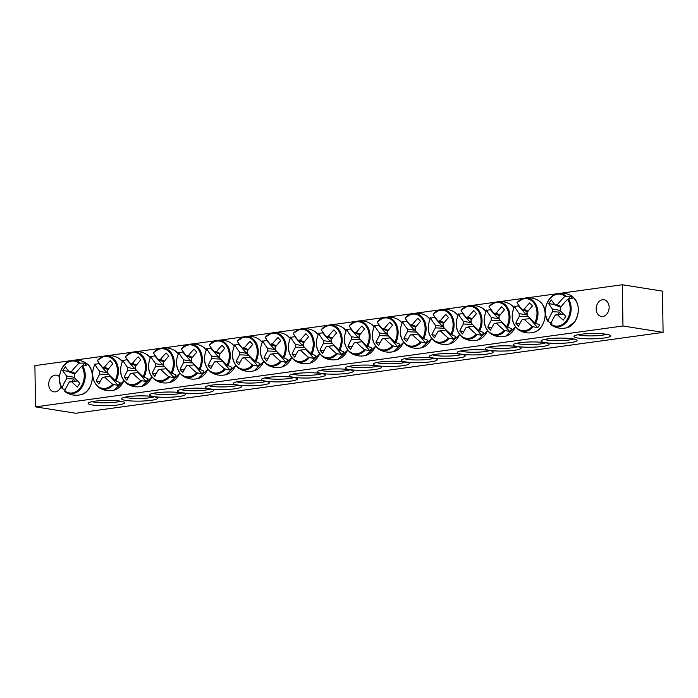 <?xml version="1.0" encoding="UTF-8"?>
<svg xmlns="http://www.w3.org/2000/svg" width="698" height="698" viewBox="0 0 698 698"><rect width="100%" height="100%" fill="white"/><g stroke="black" fill="none" stroke-linecap="round" stroke-linejoin="round"><path stroke-width="1.05" d="M573.739 338.984A15.635 2.286 -0.9 0 1 547.092 340.066A15.635 2.286 -0.9 0 1 544.44 339.446M35.546 406.864L75.689 413.251L663.1 332.379L622.965 325.983L35.546 406.864L34.9 365.621L71.144 360.63M75.262 360.063L104.307 356.067M108.434 355.5L132.28 352.22M136.407 351.644L160.252 348.363M164.379 347.796L188.224 344.515M192.351 343.948L216.197 340.659M220.324 340.092L244.169 336.811M248.296 336.244L272.141 332.955M276.268 332.388L300.114 329.107M304.241 328.54L328.086 325.259M332.204 324.692L356.059 321.403M360.177 320.836L384.031 317.555M388.149 316.988L412.003 313.699M416.121 313.132L439.976 309.851M444.094 309.284L467.948 306.003M472.066 305.427L495.92 302.147M500.038 301.58L523.884 298.299M528.011 297.732L557.056 293.727M561.183 293.16L622.311 284.749L662.454 291.136L663.1 332.379M545.33 342.631A17.982 2.626 179.1 0 0 566.506 343.015A17.982 2.626 179.1 0 0 576.888 340.066A17.982 2.626 179.1 0 0 559.072 338.111A17.982 2.626 179.1 0 0 541.325 340.624A17.982 2.626 179.1 0 0 545.33 342.631M517.358 346.487A17.982 2.626 179.1 0 0 538.533 346.871A17.982 2.626 179.1 0 0 548.916 343.922A17.982 2.626 179.1 0 0 531.099 341.959A17.982 2.626 179.1 0 0 513.353 344.48A17.982 2.626 179.1 0 0 517.358 346.487M461.413 354.191A17.982 2.626 179.1 0 0 482.588 354.575A17.982 2.626 179.1 0 0 492.971 351.626A17.982 2.626 179.1 0 0 475.155 349.663A17.982 2.626 179.1 0 0 457.408 352.185A17.982 2.626 179.1 0 0 461.413 354.191M405.468 361.887A17.982 2.626 179.1 0 0 426.644 362.271A17.982 2.626 179.1 0 0 437.027 359.322A17.982 2.626 179.1 0 0 419.21 357.367A17.982 2.626 179.1 0 0 401.463 359.88A17.982 2.626 179.1 0 0 405.468 361.887M349.524 369.591A17.982 2.626 179.1 0 0 370.699 369.975A17.982 2.626 179.1 0 0 381.082 367.026A17.982 2.626 179.1 0 0 363.265 365.071A17.982 2.626 179.1 0 0 345.519 367.584A17.982 2.626 179.1 0 0 349.524 369.591M181.288 392.756A17.982 2.626 179.1 0 0 162.617 392.206A17.982 2.626 179.1 0 0 149.721 394.545A17.982 2.626 179.1 0 0 167.546 397.284A17.982 2.626 179.1 0 0 185.284 393.986A17.982 2.626 179.1 0 0 181.288 392.756M237.233 385.052A17.982 2.626 179.1 0 0 218.561 384.502A17.982 2.626 179.1 0 0 205.666 386.84A17.982 2.626 179.1 0 0 223.491 389.58A17.982 2.626 179.1 0 0 241.229 386.282A17.982 2.626 179.1 0 0 237.233 385.052M293.177 377.348A17.982 2.626 179.1 0 0 274.506 376.798A17.982 2.626 179.1 0 0 261.61 379.145A17.982 2.626 179.1 0 0 279.436 381.876A17.982 2.626 179.1 0 0 297.174 378.586A17.982 2.626 179.1 0 0 293.177 377.348M349.122 369.652A17.982 2.626 179.1 0 0 330.451 369.094A17.982 2.626 179.1 0 0 317.546 371.441A17.982 2.626 179.1 0 0 335.38 374.172A17.982 2.626 179.1 0 0 353.109 370.882A17.982 2.626 179.1 0 0 349.122 369.652M120.353 401.149A18.244 2.661 179.1 0 0 101.402 400.582A18.244 2.661 179.1 0 0 88.323 402.964A18.244 2.661 179.1 0 0 106.41 405.739A18.244 2.661 179.1 0 0 124.401 402.397A18.244 2.661 179.1 0 0 120.353 401.149M606.265 334.246A18.244 2.661 179.1 0 0 587.323 333.679A18.244 2.661 179.1 0 0 574.236 336.061A18.244 2.661 179.1 0 0 592.323 338.835A18.244 2.661 179.1 0 0 610.314 335.494A18.244 2.661 179.1 0 0 606.265 334.246M321.15 373.5A17.982 2.626 179.1 0 0 302.478 372.941A17.982 2.626 179.1 0 0 289.574 375.288A17.982 2.626 179.1 0 0 307.408 378.028A17.982 2.626 179.1 0 0 325.137 374.73A17.982 2.626 179.1 0 0 321.15 373.5M265.205 381.204A17.982 2.626 179.1 0 0 246.534 380.646A17.982 2.626 179.1 0 0 233.638 382.993A17.982 2.626 179.1 0 0 251.463 385.724A17.982 2.626 179.1 0 0 269.201 382.434A17.982 2.626 179.1 0 0 265.205 381.204M209.26 388.908A17.982 2.626 179.1 0 0 190.589 388.35A17.982 2.626 179.1 0 0 177.693 390.697A17.982 2.626 179.1 0 0 195.519 393.428A17.982 2.626 179.1 0 0 213.256 390.138A17.982 2.626 179.1 0 0 209.26 388.908M153.316 396.604A17.982 2.626 179.1 0 0 134.644 396.054A17.982 2.626 179.1 0 0 121.749 398.401A17.982 2.626 179.1 0 0 139.574 401.132A17.982 2.626 179.1 0 0 157.312 397.843A17.982 2.626 179.1 0 0 153.316 396.604M377.496 365.743A17.982 2.626 179.1 0 0 398.671 366.127A17.982 2.626 179.1 0 0 409.054 363.178A17.982 2.626 179.1 0 0 391.238 361.215A17.982 2.626 179.1 0 0 373.491 363.737A17.982 2.626 179.1 0 0 377.496 365.743M433.441 358.039A17.982 2.626 179.1 0 0 454.616 358.423A17.982 2.626 179.1 0 0 464.999 355.474A17.982 2.626 179.1 0 0 447.182 353.511A17.982 2.626 179.1 0 0 429.436 356.032A17.982 2.626 179.1 0 0 433.441 358.039M489.385 350.335A17.982 2.626 179.1 0 0 510.561 350.719A17.982 2.626 179.1 0 0 520.944 347.77A17.982 2.626 179.1 0 0 503.127 345.815A17.982 2.626 179.1 0 0 485.38 348.328A17.982 2.626 179.1 0 0 489.385 350.335M545.766 342.831A15.635 2.286 -0.9 0 1 519.12 343.922A15.635 2.286 -0.9 0 1 516.468 343.294M517.794 346.688A15.635 2.286 -0.9 0 1 491.148 347.77A15.635 2.286 -0.9 0 1 488.495 347.15M489.822 350.536A15.635 2.286 -0.9 0 1 463.175 351.618A15.635 2.286 -0.9 0 1 460.523 350.998M461.849 354.392A15.635 2.286 -0.9 0 1 435.203 355.474A15.635 2.286 -0.9 0 1 432.551 354.846M433.877 358.24A15.635 2.286 -0.9 0 1 407.231 359.322A15.635 2.286 -0.9 0 1 404.578 358.702M405.904 362.088A15.635 2.286 -0.9 0 1 379.258 363.178A15.635 2.286 -0.9 0 1 376.606 362.55M377.932 365.944A15.635 2.286 -0.9 0 1 351.286 367.026A15.635 2.286 -0.9 0 1 348.634 366.406M154.162 396.752A15.635 2.286 -0.9 0 1 139.53 398.471A15.635 2.286 -0.9 0 1 124.863 397.214M182.134 392.904A15.635 2.286 -0.9 0 1 167.503 394.614A15.635 2.286 -0.9 0 1 152.836 393.367M210.107 389.048A15.635 2.286 -0.9 0 1 195.475 390.767A15.635 2.286 -0.9 0 1 180.808 389.51M238.079 385.2A15.635 2.286 -0.9 0 1 223.447 386.919A15.635 2.286 -0.9 0 1 208.772 385.662M266.051 381.352A15.635 2.286 -0.9 0 1 251.42 383.062A15.635 2.286 -0.9 0 1 236.744 381.806M294.024 377.496A15.635 2.286 -0.9 0 1 279.392 379.215A15.635 2.286 -0.9 0 1 264.716 377.958M321.987 373.648A15.635 2.286 -0.9 0 1 307.364 375.358A15.635 2.286 -0.9 0 1 292.689 374.102M61.049 386.465A8.446 6.422 99 0 1 53.877 391.84A8.446 6.422 99 0 1 48.86 382.487A8.446 6.422 99 0 1 56.529 375.149A8.446 6.422 99 0 1 59.443 376.684M609.136 307.225A8.446 6.422 99 0 1 601.327 316.464A8.446 6.422 99 0 1 596.319 307.111A8.446 6.422 99 0 1 603.988 299.774A8.446 6.422 99 0 1 609.136 307.225M349.96 369.792A15.635 2.286 -0.9 0 1 335.337 371.511A15.635 2.286 -0.9 0 1 320.661 370.254M606.553 334.29A15.635 2.286 -0.9 0 1 592.279 335.878A15.635 2.286 -0.9 0 1 577.953 334.743M120.641 401.193A15.635 2.286 -0.9 0 1 106.358 402.781A15.635 2.286 -0.9 0 1 92.04 401.647M622.965 325.983L622.311 284.749M65.15 389.929L62.227 388.524L62.105 387.87A16.124 12.259 99 0 1 62.977 366.939A16.124 12.259 99 0 1 79.049 363.178L84.58 363.056A17.581 13.367 99 0 1 85.61 364.103A17.581 13.367 99 0 1 86.552 365.29L81.683 366.153A16.124 12.259 99 0 1 80.811 387.093A16.124 12.259 99 0 1 64.74 390.854L64.792 391.421A16.804 12.773 -81 0 0 65.691 392.093A16.804 12.773 -81 0 0 82.015 387.032A16.804 12.773 -81 0 0 82.477 365.647M81.683 366.153A52.08 25.145 136.1 0 0 74.224 374.931A5.165 3.926 99 0 1 74.267 377.574A52.08 14.422 37.5 0 0 79.938 383.237A51.39 24.805 136.1 0 0 77.338 387.041A52.08 21.324 -148.8 0 1 71.519 381.579A5.165 3.926 99 0 1 70.419 381.902A5.165 3.926 99 0 1 69.468 381.858A52.08 25.145 136.1 0 0 64.74 390.854L65.691 392.093C70.402 395.112 75.48 395.975 80.924 394.667A16.874 12.826 99 0 0 91.717 382.199A16.874 12.826 99 0 0 88.419 365.159A16.874 12.826 99 0 0 85.967 363.039C96.786 368.919 93.043 392.442 80.924 394.667M69.468 381.858L71.327 381.666M62.227 388.524L62.105 387.87A52.08 32.038 -38.9 0 1 66.615 378.63A5.165 3.926 99 0 1 66.572 375.986A52.08 21.324 -148.8 0 1 62.803 370.621A51.39 31.611 -38.9 0 1 65.403 366.825A52.08 14.422 37.5 0 0 69.311 371.982A5.165 3.926 99 0 1 71.362 371.702A52.08 32.038 -38.9 0 1 79.049 363.178M75.48 381.178A3.56 2.705 99 0 1 73.648 378.979L71.894 381.536M73.648 378.979L66.615 378.63M74.826 374.137L69.311 371.982M71.362 371.702L75.332 373.5M66.572 375.986L74.311 377.286M77.583 380.96L71.519 381.579M62.803 370.621L68.797 371.345M84.58 363.056L82.861 365.56M551.909 323.235L548.139 321.621L548.017 320.975A16.124 12.259 99 0 1 548.89 300.035A16.124 12.259 99 0 1 564.961 296.275L570.493 296.153A17.581 13.367 99 0 1 572.465 298.386L567.596 299.25A16.124 12.259 99 0 1 566.732 320.19A16.124 12.259 99 0 1 550.652 323.951L550.705 324.518A16.804 12.773 -81 0 0 551.612 325.189A16.804 12.773 -81 0 0 567.928 320.129A16.804 12.773 -81 0 0 568.39 298.753M548.139 321.621L548.017 320.975A52.08 32.038 -38.9 0 1 552.528 311.727A5.165 3.926 99 0 1 552.484 309.083A52.08 21.324 -148.8 0 1 548.715 303.717A51.39 31.611 -38.9 0 1 551.324 299.922A52.08 14.422 37.5 0 0 555.233 305.078A5.165 3.926 99 0 1 557.283 304.799A52.08 32.038 -38.9 0 1 564.961 296.275M557.283 304.799L561.244 306.596M570.493 296.153L568.774 298.657M567.596 299.25A52.08 25.145 136.1 0 0 560.136 308.027A5.165 3.926 99 0 1 560.18 310.671A52.08 14.422 37.5 0 0 565.851 316.342A51.39 24.805 136.1 0 0 563.251 320.138A52.08 21.324 -148.8 0 1 557.432 314.676A5.165 3.926 99 0 1 556.332 314.999A5.165 3.926 99 0 1 555.381 314.955A52.08 25.145 136.1 0 0 550.652 323.951L550.705 324.518M563.495 314.056L557.432 314.676M555.381 314.955L557.24 314.763M561.393 314.274A3.56 2.705 99 0 1 559.569 312.076L552.528 311.727M552.484 309.083L560.224 310.383M560.747 307.233L555.233 305.078M548.715 303.717L554.709 304.441M559.569 312.076L557.807 314.632M311.762 354.165A16.804 12.773 -81 0 0 312.399 335.808A16.804 12.773 -81 0 0 299.651 329.229A16.804 12.773 -81 0 0 293.343 333.365L293.308 333.679A16.124 12.259 99 0 1 309.432 333.007A16.124 12.259 99 0 1 310.95 353.616L315.871 355.736A17.581 13.367 99 0 1 314.973 357.175A17.581 13.367 99 0 1 313.969 358.502L308.42 357.297A16.124 12.259 99 0 1 292.296 357.969A16.124 12.259 99 0 1 290.778 337.37L294.617 336.637A17.581 13.367 99 0 1 294.94 336.096M308.42 357.297A52.08 21.324 -148.8 0 1 300.489 350.047A5.165 3.926 99 0 1 299.39 350.379A5.165 3.926 99 0 1 298.439 350.335A52.08 25.145 136.1 0 0 294.722 357.106A51.39 21.036 -148.8 0 1 292.008 354.043A52.08 32.038 -38.9 0 1 295.586 347.107A5.165 3.926 99 0 1 295.542 344.463A52.08 21.324 -148.8 0 1 290.778 337.37L290.883 336.959M295.542 344.463L302.592 345.65A3.56 2.705 99 0 1 303.29 343.94M294.617 336.637L302.592 345.65M293.343 333.365L293.308 333.679A52.08 14.422 37.5 0 0 298.282 340.458A5.165 3.926 99 0 1 300.332 340.179A52.08 32.038 -38.9 0 1 305.96 333.705A51.39 14.23 37.5 0 0 308.673 336.768A52.08 25.145 136.1 0 0 303.194 343.407A5.165 3.926 99 0 1 303.237 346.051A52.08 14.422 37.5 0 0 310.95 353.616M303.796 342.613L298.282 340.458M306.378 349.27A3.56 2.705 99 0 1 305.994 349.489L300.489 350.047M298.439 350.335L300.297 350.134M300.332 340.179L304.302 341.968M304.677 347.552L295.586 347.107M292.008 354.043L296.031 354.532M306.125 349.017L305.785 349.515M305.994 349.489L313.969 358.502M283.789 358.022A16.804 12.773 -81 0 0 284.426 339.656A16.804 12.773 -81 0 0 271.679 333.077A16.804 12.773 -81 0 0 265.371 337.213L265.336 337.535A16.124 12.259 99 0 1 281.46 336.855A16.124 12.259 99 0 1 282.978 357.463L287.899 359.583A17.581 13.367 99 0 1 287 361.023A17.581 13.367 99 0 1 285.997 362.349L280.448 361.154A16.124 12.259 99 0 1 264.324 361.826A16.124 12.259 99 0 1 262.806 341.217L266.645 340.493A17.581 13.367 99 0 1 266.968 339.952M280.448 361.154A52.08 21.324 -148.8 0 1 272.517 353.903A5.165 3.926 99 0 1 271.417 354.226A5.165 3.926 99 0 1 270.466 354.183A52.08 25.145 136.1 0 0 266.749 360.962A51.39 21.036 -148.8 0 1 264.036 357.891A52.08 32.038 -38.9 0 1 267.613 350.954A5.165 3.926 99 0 1 267.57 348.311A52.08 21.324 -148.8 0 1 262.806 341.217L262.91 340.807M267.57 348.311L274.619 349.497A3.56 2.705 99 0 1 275.317 347.796M266.645 340.493L274.619 349.497M265.371 337.213L265.336 337.535A52.08 14.422 37.5 0 0 270.309 344.315A5.165 3.926 99 0 1 272.36 344.027A52.08 32.038 -38.9 0 1 277.987 337.553A51.39 14.23 37.5 0 0 280.709 340.624A52.08 25.145 136.1 0 0 275.221 347.255A5.165 3.926 99 0 1 275.265 349.899A52.08 14.422 37.5 0 0 282.978 357.463M275.823 346.461L270.309 344.315M278.406 353.118A3.56 2.705 99 0 1 278.022 353.345L272.517 353.903M270.466 354.183L272.325 353.991M272.36 344.027L276.329 345.824M276.713 351.408L267.613 350.954M264.036 357.891L268.058 358.379M278.153 352.865L277.813 353.363M278.022 353.345L285.997 362.349M255.817 361.869A16.804 12.773 -81 0 0 256.454 343.512A16.804 12.773 -81 0 0 243.707 336.933A16.804 12.773 -81 0 0 237.399 341.069L237.364 341.383A16.124 12.259 99 0 1 253.487 340.711A16.124 12.259 99 0 1 255.006 361.311L259.926 363.44A17.581 13.367 99 0 1 259.028 364.88A17.581 13.367 99 0 1 258.024 366.197L252.475 365.002A16.124 12.259 99 0 1 236.352 365.673A16.124 12.259 99 0 1 234.833 345.074L238.672 344.341A17.581 13.367 99 0 1 238.995 343.8M252.475 365.002A52.08 21.324 -148.8 0 1 244.544 357.751A5.165 3.926 99 0 1 243.445 358.074A5.165 3.926 99 0 1 242.494 358.03A52.08 25.145 136.1 0 0 238.777 364.81A51.39 21.036 -148.8 0 1 236.064 361.747A52.08 32.038 -38.9 0 1 239.641 354.802A5.165 3.926 99 0 1 239.597 352.158A52.08 21.324 -148.8 0 1 234.833 345.074L234.938 344.664M239.597 352.158L246.647 353.345A3.56 2.705 99 0 1 247.345 351.644M238.672 344.341L246.647 353.345M237.399 341.069L237.364 341.383A52.08 14.422 37.5 0 0 242.346 348.162A5.165 3.926 99 0 1 244.387 347.883A52.08 32.038 -38.9 0 1 250.015 341.409A51.39 14.23 37.5 0 0 252.737 344.472A52.08 25.145 136.1 0 0 247.249 351.111A5.165 3.926 99 0 1 247.293 353.755A52.08 14.422 37.5 0 0 255.006 361.311M247.851 350.317L242.346 348.162M250.434 356.966A3.56 2.705 99 0 1 250.05 357.193L244.544 357.751M242.494 358.03L244.352 357.838M244.387 347.883L248.357 349.672M248.741 355.256L239.641 354.802M236.064 361.747L240.086 362.236M250.181 356.713L249.84 357.219M250.05 357.193L258.024 366.197M227.845 365.717A16.804 12.773 -81 0 0 228.482 347.36A16.804 12.773 -81 0 0 215.743 340.781A16.804 12.773 -81 0 0 209.426 344.917L209.391 345.231A16.124 12.259 99 0 1 225.515 344.559A16.124 12.259 99 0 1 227.033 365.167L231.954 367.288A17.581 13.367 99 0 1 231.055 368.727A17.581 13.367 99 0 1 230.061 370.053L224.503 368.849A16.124 12.259 99 0 1 208.379 369.53A16.124 12.259 99 0 1 206.861 348.921L210.7 348.189A17.581 13.367 99 0 1 211.023 347.656M224.503 368.849A52.08 21.324 -148.8 0 1 216.572 361.608A5.165 3.926 99 0 1 215.473 361.93A5.165 3.926 99 0 1 214.522 361.887A52.08 25.145 136.1 0 0 210.805 368.666A51.39 21.036 -148.8 0 1 208.091 365.595A52.08 32.038 -38.9 0 1 211.668 358.659A5.165 3.926 99 0 1 211.625 356.015A52.08 21.324 -148.8 0 1 206.861 348.921L206.966 348.511M211.625 356.015L218.675 357.202A3.56 2.705 99 0 1 219.373 355.491M210.7 348.189L218.675 357.202M209.426 344.917L209.391 345.231A52.08 14.422 37.5 0 0 214.373 352.01A5.165 3.926 99 0 1 216.424 351.731A52.08 32.038 -38.9 0 1 222.043 345.257A51.39 14.23 37.5 0 0 224.765 348.319A52.08 25.145 136.1 0 0 219.277 354.959A5.165 3.926 99 0 1 219.32 357.603A52.08 14.422 37.5 0 0 227.033 365.167M219.887 354.165L214.373 352.01M222.461 360.822A3.56 2.705 99 0 1 222.086 361.049L216.572 361.608M214.522 361.887L216.38 361.686M216.424 351.731L220.385 353.52M220.769 359.112L211.668 358.659M208.091 365.595L212.113 366.084M222.208 360.569L221.868 361.067M222.086 361.049L230.061 370.053M199.872 369.574A16.804 12.773 -81 0 0 200.509 351.216A16.804 12.773 -81 0 0 187.771 344.638A16.804 12.773 -81 0 0 181.454 348.773L181.419 349.087A16.124 12.259 99 0 1 197.543 348.415A16.124 12.259 99 0 1 199.061 369.015L203.982 371.144A17.581 13.367 99 0 1 203.083 372.575A17.581 13.367 99 0 1 202.088 373.901L196.531 372.706A16.124 12.259 99 0 1 180.407 373.378A16.124 12.259 99 0 1 178.889 352.769L182.728 352.045A17.581 13.367 99 0 1 183.051 351.504M196.531 372.706A52.08 21.324 -148.8 0 1 188.6 365.455A5.165 3.926 99 0 1 187.509 365.778A5.165 3.926 99 0 1 186.549 365.735A52.08 25.145 136.1 0 0 182.832 372.514A51.39 21.036 -148.8 0 1 180.119 369.451A52.08 32.038 -38.9 0 1 183.696 362.506A5.165 3.926 99 0 1 183.653 359.863A52.08 21.324 -148.8 0 1 178.889 352.769L178.993 352.359M183.653 359.863L190.702 361.049A3.56 2.705 99 0 1 191.4 359.348M182.728 352.045L190.702 361.049M181.454 348.773L181.419 349.087A52.08 14.422 37.5 0 0 186.401 355.867A5.165 3.926 99 0 1 188.451 355.579A52.08 32.038 -38.9 0 1 194.079 349.113A51.39 14.23 37.5 0 0 196.792 352.176A52.08 25.145 136.1 0 0 191.304 358.807A5.165 3.926 99 0 1 191.348 361.459A52.08 14.422 37.5 0 0 199.061 369.015M191.915 358.022L186.401 355.867M194.489 364.67A3.56 2.705 99 0 1 194.114 364.897L188.6 365.455M186.549 365.735L188.408 365.543M188.451 355.579L192.412 357.376M192.796 362.96L183.696 362.506M180.119 369.451L184.141 369.931M194.236 364.417L193.896 364.914M194.114 364.897L202.088 373.901M171.9 373.421A16.804 12.773 -81 0 0 172.537 355.064A16.804 12.773 -81 0 0 159.798 348.485A16.804 12.773 -81 0 0 153.481 352.621L153.447 352.935A16.124 12.259 99 0 1 169.57 352.263A16.124 12.259 99 0 1 171.089 372.872L176.009 374.992A17.581 13.367 99 0 1 175.111 376.431A17.581 13.367 99 0 1 174.116 377.758L168.558 376.554A16.124 12.259 99 0 1 152.434 377.234A16.124 12.259 99 0 1 150.916 356.626L154.755 355.893A17.581 13.367 99 0 1 155.078 355.352M168.558 376.554A52.08 21.324 -148.8 0 1 160.627 369.303A5.165 3.926 99 0 1 159.537 369.635A5.165 3.926 99 0 1 158.577 369.591A52.08 25.145 136.1 0 0 154.86 376.362A51.39 21.036 -148.8 0 1 152.147 373.299A52.08 32.038 -38.9 0 1 155.724 366.363A5.165 3.926 99 0 1 155.68 363.719A52.08 21.324 -148.8 0 1 150.916 356.626L151.021 356.216M155.68 363.719L162.73 364.906A3.56 2.705 99 0 1 163.428 363.196M154.755 355.893L162.73 364.906M153.481 352.621L153.447 352.935A52.08 14.422 37.5 0 0 158.429 359.714A5.165 3.926 99 0 1 160.479 359.435A52.08 32.038 -38.9 0 1 166.107 352.961A51.39 14.23 37.5 0 0 168.82 356.024A52.08 25.145 136.1 0 0 163.332 362.663A5.165 3.926 99 0 1 163.376 365.307A52.08 14.422 37.5 0 0 171.089 372.872M163.943 361.869L158.429 359.714M166.517 368.527A3.56 2.705 99 0 1 166.141 368.745L160.627 369.303M158.577 369.591L160.435 369.39M160.479 359.435L164.44 361.224M164.824 366.816L155.724 366.363M152.147 373.299L156.169 373.788M166.264 368.274L165.923 368.771M166.141 368.745L174.116 377.758M143.928 377.278A16.804 12.773 -81 0 0 144.565 358.912A16.804 12.773 -81 0 0 131.826 352.333A16.804 12.773 -81 0 0 125.509 356.477L125.474 356.791A16.124 12.259 99 0 1 141.598 356.111A16.124 12.259 99 0 1 143.125 376.719L148.037 378.839A17.581 13.367 99 0 1 147.138 380.279A17.581 13.367 99 0 1 146.144 381.605L140.586 380.41A16.124 12.259 99 0 1 124.471 381.082A16.124 12.259 99 0 1 122.944 360.473L126.783 359.749A17.581 13.367 99 0 1 127.106 359.208M140.586 380.41A52.08 21.324 -148.8 0 1 132.655 373.16A5.165 3.926 99 0 1 131.564 373.482A5.165 3.926 99 0 1 130.605 373.439A52.08 25.145 136.1 0 0 126.888 380.218A51.39 21.036 -148.8 0 1 124.174 377.147A52.08 32.038 -38.9 0 1 127.751 370.21A5.165 3.926 99 0 1 127.708 367.567A52.08 21.324 -148.8 0 1 122.944 360.473L123.049 360.063M127.708 367.567L134.758 368.753A3.56 2.705 99 0 1 135.456 367.052M126.783 359.749L134.758 368.753M125.509 356.477L125.474 356.791A52.08 14.422 37.5 0 0 130.456 363.571A5.165 3.926 99 0 1 132.507 363.283A52.08 32.038 -38.9 0 1 138.134 356.809A51.39 14.23 37.5 0 0 140.848 359.88A52.08 25.145 136.1 0 0 135.36 366.511A5.165 3.926 99 0 1 135.403 369.155A52.08 14.422 37.5 0 0 143.125 376.719M135.97 365.717L130.456 363.571M138.544 372.374A3.56 2.705 99 0 1 138.169 372.601L132.655 373.16M130.605 373.439L132.463 373.247M132.507 363.283L136.468 365.08M136.852 370.664L127.751 370.21M124.174 377.147L128.196 377.635M138.291 372.121L137.951 372.619M138.169 372.601L146.144 381.605M115.955 381.125A16.804 12.773 -81 0 0 116.592 362.768A16.804 12.773 -81 0 0 103.854 356.189A16.804 12.773 -81 0 0 97.537 360.325L97.502 360.639A16.124 12.259 99 0 1 113.626 359.967A16.124 12.259 99 0 1 115.153 380.567L120.065 382.696A17.581 13.367 99 0 1 119.166 384.136A17.581 13.367 99 0 1 118.171 385.462L112.622 384.258A16.124 12.259 99 0 1 96.499 384.93A16.124 12.259 99 0 1 94.972 364.33L98.819 363.597A17.581 13.367 99 0 1 99.133 363.056M112.622 384.258A52.08 21.324 -148.8 0 1 104.683 377.007A5.165 3.926 99 0 1 103.592 377.33A5.165 3.926 99 0 1 102.632 377.295A52.08 25.145 136.1 0 0 98.915 384.066A51.39 21.036 -148.8 0 1 96.202 381.003A52.08 32.038 -38.9 0 1 99.779 374.067A5.165 3.926 99 0 1 99.735 371.415A52.08 21.324 -148.8 0 1 94.972 364.33L95.076 363.92M99.735 371.415L106.785 372.601A3.56 2.705 99 0 1 107.483 370.9M98.819 363.597L106.785 372.601M97.537 360.325L97.502 360.639A52.08 14.422 37.5 0 0 102.484 367.418A5.165 3.926 99 0 1 104.534 367.139A52.08 32.038 -38.9 0 1 110.162 360.665A51.39 14.23 37.5 0 0 112.875 363.728A52.08 25.145 136.1 0 0 107.387 370.368A5.165 3.926 99 0 1 107.431 373.011A52.08 14.422 37.5 0 0 115.153 380.567M107.998 369.574L102.484 367.418M110.572 376.222A3.56 2.705 99 0 1 110.197 376.449L104.683 377.007M102.632 377.295L104.491 377.095M104.534 367.139L108.495 368.928M108.879 374.512L99.779 374.067M96.202 381.003L100.224 381.492M110.319 375.969L109.979 376.475M110.197 376.449L118.171 385.462M339.734 350.317A16.804 12.773 -81 0 0 340.371 331.96A16.804 12.773 -81 0 0 327.624 325.381A16.804 12.773 -81 0 0 321.316 329.517L321.281 329.831A16.124 12.259 99 0 1 337.404 329.151A16.124 12.259 99 0 1 338.923 349.759L343.844 351.879A17.581 13.367 99 0 1 342.945 353.319A17.581 13.367 99 0 1 341.941 354.645L336.392 353.45A16.124 12.259 99 0 1 320.269 354.122A16.124 12.259 99 0 1 318.75 333.513L322.589 332.789A17.581 13.367 99 0 1 322.912 332.248M336.392 353.45A52.08 21.324 -148.8 0 1 328.461 346.199A5.165 3.926 99 0 1 327.362 346.522A5.165 3.926 99 0 1 326.411 346.478A52.08 25.145 136.1 0 0 322.694 353.258A51.39 21.036 -148.8 0 1 319.981 350.195A52.08 32.038 -38.9 0 1 323.558 343.25A5.165 3.926 99 0 1 323.514 340.607A52.08 21.324 -148.8 0 1 318.75 333.513L318.855 333.103M323.514 340.607L330.564 341.793A3.56 2.705 99 0 1 331.262 340.092M322.589 332.789L330.564 341.793M321.316 329.517L321.281 329.831A52.08 14.422 37.5 0 0 326.254 336.611A5.165 3.926 99 0 1 328.304 336.323A52.08 32.038 -38.9 0 1 333.932 329.849A51.39 14.23 37.5 0 0 336.645 332.92A52.08 25.145 136.1 0 0 331.166 339.551A5.165 3.926 99 0 1 331.21 342.203A52.08 14.422 37.5 0 0 338.923 349.759M331.768 338.757L326.254 336.611M334.351 345.414A3.56 2.705 99 0 1 333.967 345.641L328.461 346.199M326.411 346.478L328.269 346.287M328.304 336.323L332.274 338.12M332.649 343.704L323.558 343.25M319.981 350.195L324.003 350.675M334.098 345.161L333.757 345.658M333.967 345.641L341.941 354.645M367.706 346.461A16.804 12.773 -81 0 0 368.343 328.104A16.804 12.773 -81 0 0 355.596 321.525A16.804 12.773 -81 0 0 349.288 325.661L349.253 325.975A16.124 12.259 99 0 1 365.377 325.303A16.124 12.259 99 0 1 366.895 345.911L371.816 348.032A17.581 13.367 99 0 1 370.917 349.471A17.581 13.367 99 0 1 369.914 350.797L364.365 349.593A16.124 12.259 99 0 1 348.241 350.274A16.124 12.259 99 0 1 346.723 329.665L350.562 328.933A17.581 13.367 99 0 1 350.885 328.4M364.365 349.593A52.08 21.324 -148.8 0 1 356.434 342.343A5.165 3.926 99 0 1 355.334 342.674A5.165 3.926 99 0 1 354.383 342.631A52.08 25.145 136.1 0 0 350.666 349.41A51.39 21.036 -148.8 0 1 347.953 346.339A52.08 32.038 -38.9 0 1 351.53 339.403A5.165 3.926 99 0 1 351.487 336.759A52.08 21.324 -148.8 0 1 346.723 329.665L346.827 329.255M351.487 336.759L358.536 337.945A3.56 2.705 99 0 1 359.234 336.235M350.562 328.933L358.536 337.945M349.288 325.661L349.253 325.975A52.08 14.422 37.5 0 0 354.226 332.754A5.165 3.926 99 0 1 356.277 332.475A52.08 32.038 -38.9 0 1 361.904 326.001A51.39 14.23 37.5 0 0 364.618 329.063A52.08 25.145 136.1 0 0 359.138 335.703A5.165 3.926 99 0 1 359.182 338.347A52.08 14.422 37.5 0 0 366.895 345.911M359.74 334.909L354.226 332.754M362.323 341.566A3.56 2.705 99 0 1 361.939 341.784L356.434 342.343M354.383 342.631L356.242 342.43M356.277 332.475L360.247 334.263M360.622 339.856L351.53 339.403M347.953 346.339L351.966 346.827M362.07 341.313L361.73 341.811M361.939 341.784L369.914 350.797M395.679 342.613A16.804 12.773 -81 0 0 396.316 324.256A16.804 12.773 -81 0 0 383.568 317.677A16.804 12.773 -81 0 0 377.26 321.813L377.225 322.127A16.124 12.259 99 0 1 393.349 321.455A16.124 12.259 99 0 1 394.867 342.055L399.788 344.184A17.581 13.367 99 0 1 398.89 345.623A17.581 13.367 99 0 1 397.886 346.941L392.337 345.746A16.124 12.259 99 0 1 376.213 346.417A16.124 12.259 99 0 1 374.695 325.818L378.534 325.085A17.581 13.367 99 0 1 378.848 324.544M392.337 345.746A52.08 21.324 -148.8 0 1 384.406 338.495A5.165 3.926 99 0 1 383.307 338.818A5.165 3.926 99 0 1 382.356 338.774A52.08 25.145 136.1 0 0 378.639 345.554A51.39 21.036 -148.8 0 1 375.925 342.491A52.08 32.038 -38.9 0 1 379.503 335.546A5.165 3.926 99 0 1 379.459 332.902A52.08 21.324 -148.8 0 1 374.695 325.818L374.791 325.399M379.459 332.902L386.509 334.089A3.56 2.705 99 0 1 387.207 332.388M378.534 325.085L386.509 334.089M377.26 321.813L377.225 322.127A52.08 14.422 37.5 0 0 382.199 328.906A5.165 3.926 99 0 1 384.249 328.627A52.08 32.038 -38.9 0 1 389.877 322.153A51.39 14.23 37.5 0 0 392.59 325.216A52.08 25.145 136.1 0 0 387.111 331.855A5.165 3.926 99 0 1 387.154 334.499A52.08 14.422 37.5 0 0 394.867 342.055M387.713 331.061L382.199 328.906M390.295 337.71A3.56 2.705 99 0 1 389.912 337.937L384.406 338.495M382.356 338.774L384.214 338.582M384.249 328.627L388.219 330.416M388.594 336L379.503 335.546M375.925 342.491L379.939 342.98M390.042 337.457L389.702 337.963M389.912 337.937L397.886 346.941M423.651 338.766A16.804 12.773 -81 0 0 424.288 320.399A16.804 12.773 -81 0 0 411.541 313.821A16.804 12.773 -81 0 0 405.233 317.956L405.198 318.271A16.124 12.259 99 0 1 421.322 317.599A16.124 12.259 99 0 1 422.84 338.207L427.761 340.327A17.581 13.367 99 0 1 426.862 341.767A17.581 13.367 99 0 1 425.859 343.093L420.309 341.898A16.124 12.259 99 0 1 404.186 342.57A16.124 12.259 99 0 1 402.667 321.961L406.506 321.237A17.581 13.367 99 0 1 406.821 320.696M420.309 341.898A52.08 21.324 -148.8 0 1 412.378 334.647A5.165 3.926 99 0 1 411.279 334.97A5.165 3.926 99 0 1 410.328 334.927A52.08 25.145 136.1 0 0 406.611 341.706A51.39 21.036 -148.8 0 1 403.898 338.635A52.08 32.038 -38.9 0 1 407.475 331.698A5.165 3.926 99 0 1 407.431 329.055A52.08 21.324 -148.8 0 1 402.667 321.961L402.763 321.551M407.431 329.055L414.481 330.241A3.56 2.705 99 0 1 415.179 328.54M406.506 321.237L414.481 330.241M405.233 317.956L405.198 318.271A52.08 14.422 37.5 0 0 410.171 325.05A5.165 3.926 99 0 1 412.221 324.771A52.08 32.038 -38.9 0 1 417.849 318.297A51.39 14.23 37.5 0 0 420.562 321.368A52.08 25.145 136.1 0 0 415.083 327.999A5.165 3.926 99 0 1 415.127 330.643A52.08 14.422 37.5 0 0 422.84 338.207M415.685 327.205L410.171 325.05M418.268 333.862A3.56 2.705 99 0 1 417.884 334.089L412.378 334.647M410.328 334.927L412.186 334.735M412.221 324.771L416.191 326.568M416.566 332.152L407.475 331.698M403.898 338.635L407.911 339.123M418.015 333.609L417.674 334.106M417.884 334.089L425.859 343.093M451.623 334.909A16.804 12.773 -81 0 0 452.26 316.552A16.804 12.773 -81 0 0 439.513 309.973A16.804 12.773 -81 0 0 433.205 314.109L433.17 314.423A16.124 12.259 99 0 1 449.294 313.751A16.124 12.259 99 0 1 450.812 334.351L455.733 336.48A17.581 13.367 99 0 1 454.834 337.919A17.581 13.367 99 0 1 453.831 339.245L448.282 338.041A16.124 12.259 99 0 1 432.158 338.713A16.124 12.259 99 0 1 430.64 318.114L434.479 317.381A17.581 13.367 99 0 1 434.793 316.84M448.282 338.041A52.08 21.324 -148.8 0 1 440.351 330.791A5.165 3.926 99 0 1 439.251 331.114A5.165 3.926 99 0 1 438.3 331.079A52.08 25.145 136.1 0 0 434.584 337.849A51.39 21.036 -148.8 0 1 431.87 334.787A52.08 32.038 -38.9 0 1 435.439 327.851A5.165 3.926 99 0 1 435.404 325.198A52.08 21.324 -148.8 0 1 430.64 318.114L430.736 317.703M435.404 325.198L442.453 326.394A3.56 2.705 99 0 1 443.151 324.683M434.479 317.381L442.453 326.394M433.205 314.109L433.17 314.423A52.08 14.422 37.5 0 0 438.143 321.202A5.165 3.926 99 0 1 440.194 320.923A52.08 32.038 -38.9 0 1 445.821 314.449A51.39 14.23 37.5 0 0 448.535 317.511A52.08 25.145 136.1 0 0 443.056 324.151A5.165 3.926 99 0 1 443.099 326.795A52.08 14.422 37.5 0 0 450.812 334.351M443.658 323.357L438.143 321.202M446.24 330.006A3.56 2.705 99 0 1 445.856 330.233L440.351 330.791M438.3 331.079L440.159 330.878M440.194 320.923L444.164 322.712M444.539 328.296L435.439 327.851M431.87 334.787L435.884 335.276M445.987 329.761L445.647 330.259M445.856 330.233L453.831 339.245M479.596 331.061A16.804 12.773 -81 0 0 480.233 312.704A16.804 12.773 -81 0 0 467.486 306.125A16.804 12.773 -81 0 0 461.177 310.261L461.142 310.575A16.124 12.259 99 0 1 477.266 309.895A16.124 12.259 99 0 1 478.784 330.503L483.705 332.623A17.581 13.367 99 0 1 482.807 334.063A17.581 13.367 99 0 1 481.803 335.389L476.254 334.194A16.124 12.259 99 0 1 460.13 334.866A16.124 12.259 99 0 1 458.612 314.257L462.451 313.533A17.581 13.367 99 0 1 462.765 312.992M476.254 334.194A52.08 21.324 -148.8 0 1 468.323 326.943A5.165 3.926 99 0 1 467.224 327.266A5.165 3.926 99 0 1 466.273 327.222A52.08 25.145 136.1 0 0 462.556 334.002A51.39 21.036 -148.8 0 1 459.842 330.939A52.08 32.038 -38.9 0 1 463.411 323.994A5.165 3.926 99 0 1 463.376 321.35A52.08 21.324 -148.8 0 1 458.612 314.257L458.708 313.847M463.376 321.35L470.426 322.537A3.56 2.705 99 0 1 471.124 320.836M462.451 313.533L470.426 322.537M461.177 310.261L461.142 310.575A52.08 14.422 37.5 0 0 466.116 317.354A5.165 3.926 99 0 1 468.166 317.067A52.08 32.038 -38.9 0 1 473.794 310.593A51.39 14.23 37.5 0 0 476.507 313.664A52.08 25.145 136.1 0 0 471.028 320.295A5.165 3.926 99 0 1 471.071 322.938A52.08 14.422 37.5 0 0 478.784 330.503M471.63 319.501L466.116 317.354M474.212 326.158A3.56 2.705 99 0 1 473.829 326.385L468.323 326.943M466.273 327.222L468.131 327.03M468.166 317.067L472.136 318.864M472.511 324.448L463.411 323.994M459.842 330.939L463.856 331.419M473.959 325.905L473.619 326.402M473.829 326.385L481.803 335.389M507.568 327.205A16.804 12.773 -81 0 0 508.196 308.848A16.804 12.773 -81 0 0 495.458 302.269A16.804 12.773 -81 0 0 489.15 306.405L489.115 306.719A16.124 12.259 99 0 1 505.239 306.047A16.124 12.259 99 0 1 506.757 326.655L511.678 328.775A17.581 13.367 99 0 1 510.779 330.215A17.581 13.367 99 0 1 509.776 331.541L504.226 330.337A16.124 12.259 99 0 1 488.103 331.018A16.124 12.259 99 0 1 486.585 310.409L490.424 309.676A17.581 13.367 99 0 1 490.738 309.135M504.226 330.337A52.08 21.324 -148.8 0 1 496.295 323.087A5.165 3.926 99 0 1 495.196 323.418A5.165 3.926 99 0 1 494.245 323.375A52.08 25.145 136.1 0 0 490.528 330.154A51.39 21.036 -148.8 0 1 487.815 327.083A52.08 32.038 -38.9 0 1 491.383 320.146A5.165 3.926 99 0 1 491.348 317.503A52.08 21.324 -148.8 0 1 486.585 310.409L486.68 309.999M491.348 317.503L498.398 318.689A3.56 2.705 99 0 1 499.096 316.979M490.424 309.676L498.398 318.689M489.15 306.405L489.115 306.719A52.08 14.422 37.5 0 0 494.088 313.498A5.165 3.926 99 0 1 496.138 313.219A52.08 32.038 -38.9 0 1 501.766 306.745A51.39 14.23 37.5 0 0 504.48 309.807A52.08 25.145 136.1 0 0 499 316.447A5.165 3.926 99 0 1 499.044 319.091A52.08 14.422 37.5 0 0 506.757 326.655M499.602 315.653L494.088 313.498M502.185 322.31A3.56 2.705 99 0 1 501.801 322.528L496.295 323.087M494.245 323.375L496.104 323.174M496.138 313.219L500.108 315.007M500.483 320.6L491.383 320.146M487.815 327.083L491.828 327.571M501.932 322.057L501.583 322.555M501.801 322.528L509.776 331.541M535.54 323.357A16.804 12.773 -81 0 0 536.169 305A16.804 12.773 -81 0 0 523.43 298.421A16.804 12.773 -81 0 0 517.122 302.557L517.087 302.871A16.124 12.259 99 0 1 533.211 302.199A16.124 12.259 99 0 1 534.729 322.799L539.641 324.928A17.581 13.367 99 0 1 538.751 326.367A17.581 13.367 99 0 1 537.748 327.685L532.199 326.49A16.124 12.259 99 0 1 516.075 327.161A16.124 12.259 99 0 1 514.557 306.562L518.396 305.829A17.581 13.367 99 0 1 518.71 305.288M532.199 326.49A52.08 21.324 -148.8 0 1 524.268 319.239A5.165 3.926 99 0 1 523.168 319.562A5.165 3.926 99 0 1 522.217 319.518A52.08 25.145 136.1 0 0 518.501 326.298A51.39 21.036 -148.8 0 1 515.787 323.235A52.08 32.038 -38.9 0 1 519.356 316.29A5.165 3.926 99 0 1 519.321 313.646A52.08 21.324 -148.8 0 1 514.557 306.562L514.653 306.143M519.321 313.646L526.371 314.833A3.56 2.705 99 0 1 527.069 313.132M518.396 305.829L526.371 314.833M517.122 302.557L517.087 302.871A52.08 14.422 37.5 0 0 522.06 309.65A5.165 3.926 99 0 1 524.111 309.362A52.08 32.038 -38.9 0 1 529.738 302.897A51.39 14.23 37.5 0 0 532.452 305.96A52.08 25.145 136.1 0 0 526.973 312.591A5.165 3.926 99 0 1 527.007 315.243A52.08 14.422 37.5 0 0 534.729 322.799M527.575 311.805L522.06 309.65M530.157 318.454A3.56 2.705 99 0 1 529.773 318.681L524.268 319.239M522.217 319.518L524.076 319.326M524.111 309.362L528.081 311.16M528.456 316.744L519.356 316.29M515.787 323.235L519.801 323.715M529.904 318.201L529.555 318.707M529.773 318.681L537.748 327.685M79.904 362.751A16.804 12.773 -81 0 0 70.681 360.753C76.108 359.348 81.204 360.107 85.967 363.039M574.707 321.857A16.874 12.826 99 0 1 566.846 327.763L574.838 321.795C580.335 311.36 579.349 302.801 571.88 296.135A16.874 12.826 99 0 1 574.707 321.857M565.825 295.847A16.804 12.773 -81 0 0 556.603 293.849C562.021 292.445 567.116 293.204 571.88 296.135M293.256 333.4L299.651 329.229C305.078 327.824 310.174 328.584 314.938 331.515A16.874 12.826 99 0 1 317.389 333.635A16.874 12.826 99 0 1 318.096 334.499M319.623 353.834A16.874 12.826 99 0 1 317.764 357.236A16.874 12.826 99 0 1 309.903 363.143L319.684 353.921M290.734 337.073C286.651 346.915 287.96 354.75 294.669 360.569A16.804 12.773 -81 0 0 309.293 357.76M265.284 337.247L271.679 333.077C277.106 331.672 282.201 332.44 286.965 335.363A16.874 12.826 99 0 1 289.417 337.483A16.874 12.826 99 0 1 290.124 338.347M291.651 357.69A16.874 12.826 99 0 1 289.792 361.084A16.874 12.826 99 0 1 281.931 366.991L291.712 357.769M262.762 340.921C258.679 350.762 259.988 358.598 266.697 364.426A16.804 12.773 -81 0 0 281.32 361.608M261.445 341.339A16.874 12.826 99 0 1 262.151 342.195L258.993 339.219A16.874 12.826 99 0 1 261.445 341.339M263.678 361.538A16.874 12.826 99 0 1 261.82 364.941A16.874 12.826 99 0 1 253.959 370.847L263.739 361.625M234.79 344.768C230.706 354.619 232.015 362.454 238.725 368.274A16.804 12.773 -81 0 0 253.348 365.464M233.472 345.187A16.874 12.826 99 0 1 234.179 346.051L231.021 343.067A16.874 12.826 99 0 1 233.472 345.187M235.706 365.394A16.874 12.826 99 0 1 233.847 368.788A16.874 12.826 99 0 1 225.986 374.695L235.767 365.473M206.817 348.625C202.734 358.467 204.043 366.302 210.752 372.121A16.804 12.773 -81 0 0 225.375 369.312M181.367 348.799L187.771 344.638C193.189 343.233 198.284 343.992 203.048 346.915A16.874 12.826 99 0 1 205.5 349.035A16.874 12.826 99 0 1 206.207 349.899M207.734 369.242A16.874 12.826 99 0 1 205.875 372.645A16.874 12.826 99 0 1 198.014 378.552L207.795 369.321M178.845 352.473C174.762 362.323 176.071 370.158 182.78 375.978A16.804 12.773 -81 0 0 197.403 373.168M153.394 352.656L159.798 348.485C165.217 347.081 170.312 347.84 175.076 350.771A16.874 12.826 99 0 1 177.528 352.891A16.874 12.826 99 0 1 178.234 353.755M179.761 373.09A16.874 12.826 99 0 1 177.903 376.492A16.874 12.826 99 0 1 170.042 382.399L179.822 373.177M150.873 356.329C146.789 366.171 148.098 374.006 154.808 379.825A16.804 12.773 -81 0 0 169.44 377.016M125.422 356.504L131.826 352.333C137.244 350.928 142.34 351.696 147.103 354.619A16.874 12.826 99 0 1 149.555 356.739A16.874 12.826 99 0 1 150.262 357.603M151.789 376.946A16.874 12.826 99 0 1 149.93 380.34A16.874 12.826 99 0 1 142.069 386.256L151.85 377.025M122.9 360.177C118.817 370.027 120.126 377.854 126.835 383.682A16.804 12.773 -81 0 0 141.467 380.864M97.45 360.351L103.854 356.189C109.272 354.785 114.367 355.544 119.131 358.475A16.874 12.826 99 0 1 121.583 360.596A16.874 12.826 99 0 1 122.29 361.459M123.816 380.794A16.874 12.826 99 0 1 121.958 384.197A16.874 12.826 99 0 1 114.097 390.103L123.878 380.881M94.928 364.024C90.845 373.875 92.153 381.71 98.863 387.53A16.804 12.773 -81 0 0 113.495 384.72M345.362 329.779A16.874 12.826 99 0 1 346.068 330.643L342.91 327.659A16.874 12.826 99 0 1 345.362 329.779M347.595 349.986A16.874 12.826 99 0 1 345.737 353.389A16.874 12.826 99 0 1 337.876 359.296L347.656 350.064M318.707 333.216C314.624 343.067 315.932 350.902 322.642 356.722A16.804 12.773 -81 0 0 337.265 353.903M349.192 325.696L355.596 321.525C361.023 320.12 366.118 320.879 370.882 323.811A16.874 12.826 99 0 1 373.334 325.931A16.874 12.826 99 0 1 374.041 326.795M375.568 346.129A16.874 12.826 99 0 1 373.709 349.532A16.874 12.826 99 0 1 365.839 355.439L375.629 346.217M346.679 329.369C342.596 339.211 343.905 347.046 350.614 352.865A16.804 12.773 -81 0 0 365.237 350.056M377.164 321.839L383.568 317.677C388.995 316.273 394.091 317.032 398.855 319.963A16.874 12.826 99 0 1 401.306 322.075A16.874 12.826 99 0 1 402.013 322.938M403.54 342.282A16.874 12.826 99 0 1 401.682 345.685A16.874 12.826 99 0 1 393.812 351.591L403.601 342.36M374.651 325.512C370.559 335.363 371.877 343.198 378.578 349.017A16.804 12.773 -81 0 0 393.21 346.208M405.137 317.991L411.541 313.821C416.968 312.416 422.063 313.184 426.818 316.107A16.874 12.826 99 0 1 429.279 318.227A16.874 12.826 99 0 1 429.977 319.091M431.512 338.434A16.874 12.826 99 0 1 429.654 341.828A16.874 12.826 99 0 1 421.784 347.735L431.573 338.513M402.624 321.665C398.532 331.506 399.849 339.341 406.55 345.17A16.804 12.773 -81 0 0 421.182 342.352M433.109 314.144L439.513 309.973C444.94 308.568 450.036 309.327 454.791 312.259A16.874 12.826 99 0 1 457.251 314.379A16.874 12.826 99 0 1 457.949 315.243M459.485 334.578A16.874 12.826 99 0 1 457.626 337.98A16.874 12.826 99 0 1 449.756 343.887L459.546 334.665M430.596 317.808C426.504 327.659 427.822 335.494 434.522 341.313A16.804 12.773 -81 0 0 449.154 338.504M461.081 310.287L467.486 306.125C472.912 304.712 478.008 305.48 482.763 308.403A16.874 12.826 99 0 1 485.223 310.523A16.874 12.826 99 0 1 485.921 311.387M487.457 330.73A16.874 12.826 99 0 1 485.59 334.124A16.874 12.826 99 0 1 477.729 340.039L487.518 330.808M458.569 313.96C454.477 323.811 455.794 331.637 462.495 337.466A16.804 12.773 -81 0 0 477.127 334.647M489.054 306.439L495.458 302.269C500.885 300.864 505.98 301.623 510.735 304.555A16.874 12.826 99 0 1 513.196 306.675A16.874 12.826 99 0 1 513.894 307.539M515.429 326.873A16.874 12.826 99 0 1 513.562 330.276A16.874 12.826 99 0 1 505.701 336.183L515.49 326.961M486.541 310.113C482.449 319.954 483.766 327.79 490.467 333.609A16.804 12.773 -81 0 0 505.099 330.8M541.168 302.819A16.874 12.826 99 0 1 541.535 326.428A16.874 12.826 99 0 1 533.673 332.335C544.274 330.32 549.256 310.968 541.238 302.88L538.708 300.698A16.874 12.826 99 0 1 541.168 302.819M514.513 306.256C510.421 316.107 511.739 323.942 518.44 329.761A16.804 12.773 -81 0 0 533.071 326.952M70.681 360.753C61.04 362.855 55.823 379.668 62.122 388.411M550.678 324.5L551.612 325.189C556.315 328.208 561.393 329.072 566.846 327.763M556.603 293.849C546.953 295.952 541.735 312.765 548.035 321.508M318.105 334.473L314.938 331.515M294.669 360.569C299.372 363.588 304.45 364.443 309.903 363.143M290.132 338.321L286.965 335.363M266.697 364.426C271.4 367.436 276.478 368.3 281.931 366.991M237.311 341.095L243.707 336.933C249.134 335.529 254.229 336.288 258.993 339.219M238.725 368.274C243.428 371.292 248.505 372.147 253.959 370.847M209.339 344.952L215.743 340.781C221.161 339.376 226.257 340.135 231.021 343.067M210.752 372.121C215.455 375.14 220.533 376.004 225.986 374.695M206.215 349.881L203.048 346.915M182.78 375.978C187.483 378.997 192.561 379.852 198.014 378.552M178.243 353.729L175.076 350.771M154.808 379.825C159.51 382.844 164.588 383.699 170.042 382.399M150.271 357.577L147.103 354.619M126.835 383.682C131.538 386.692 136.616 387.556 142.069 386.256M122.298 361.433L119.131 358.475M98.863 387.53C103.566 390.548 108.644 391.404 114.097 390.103M321.22 329.543L327.624 325.381C333.051 323.968 338.146 324.736 342.91 327.659M322.642 356.722C327.345 359.74 332.423 360.596 337.876 359.296M374.049 326.769L370.882 323.811M350.614 352.865C355.317 355.884 360.395 356.748 365.839 355.439M402.022 322.921L398.855 319.963M378.578 349.017C383.289 352.036 388.367 352.891 393.812 351.591M429.994 319.065L426.818 316.107M406.55 345.17C411.262 348.18 416.34 349.044 421.784 347.735M457.967 315.217L454.791 312.259M434.522 341.313C439.234 344.332 444.312 345.187 449.756 343.887M485.939 311.369L482.763 308.403M462.495 337.466C467.198 340.484 472.276 341.339 477.729 340.039M513.911 307.513L510.735 304.555M490.467 333.609C495.17 336.628 500.248 337.483 505.701 336.183M517.026 302.583L523.43 298.421C528.857 297.016 533.953 297.776 538.708 300.698M518.44 329.761C523.142 332.78 528.22 333.635 533.673 332.335"/></g></svg>
